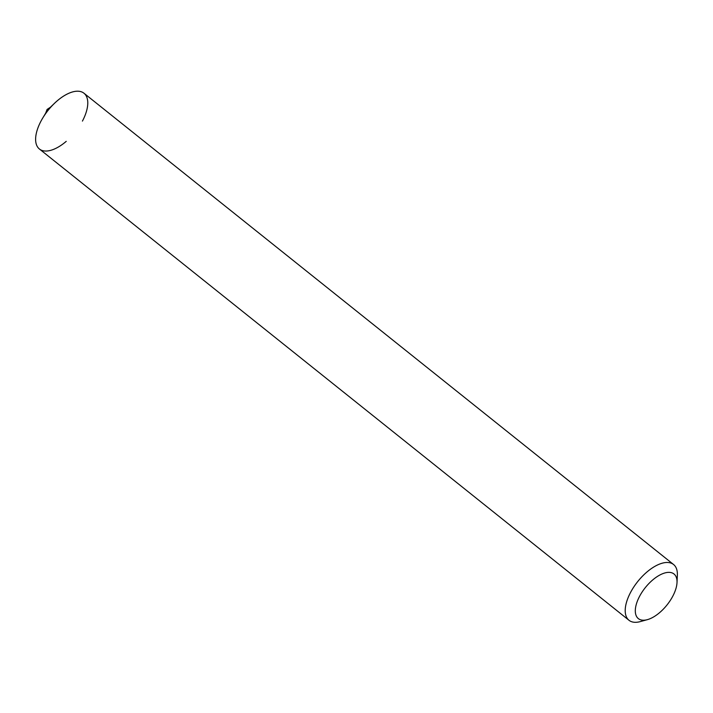 <?xml version="1.0" encoding="UTF-8"?>
<svg xmlns="http://www.w3.org/2000/svg" width="713" height="713" viewBox="0 0 713 713"><rect width="100%" height="100%" fill="white"/><g stroke="black" fill="none" stroke-linecap="round" stroke-linejoin="round"><path stroke-width="1.07" d="M54.553 103.26L49.366 108.224A8.921 4.34 128.6 0 0 46.407 111.932L42.709 118.082A35.695 17.362 -51.4 0 1 54.553 103.26A35.695 17.362 -51.4 0 1 83.261 92.717A35.695 17.362 -51.4 0 1 82.432 121.094M66.238 141.352A35.695 17.362 -51.4 0 1 39.411 149.008A35.695 17.362 -51.4 0 1 40.971 121.148A35.695 17.362 -51.4 0 1 42.709 118.082M647.386 619.65L640.319 621.593A35.695 17.362 -51.4 0 1 629 620.283A35.695 17.362 -51.4 0 1 630.559 592.432A35.695 17.362 -51.4 0 1 673.571 564.518A35.695 17.362 -51.4 0 1 677.35 575.266L677.011 582.592A28.556 13.886 -51.4 0 1 672.742 596.273A28.556 13.886 -51.4 0 1 647.386 619.65A28.556 13.886 -51.4 0 1 639.579 596.318A28.556 13.886 -51.4 0 1 663.277 573.466A28.556 13.886 -51.4 0 1 677.011 582.592M673.571 564.518L83.991 93.243A35.695 17.362 128.6 0 0 40.971 121.148A35.695 17.362 128.6 0 0 39.411 149.008L629 620.283M45.685 113.117L47.085 109.437L50.365 107.271"/></g></svg>
